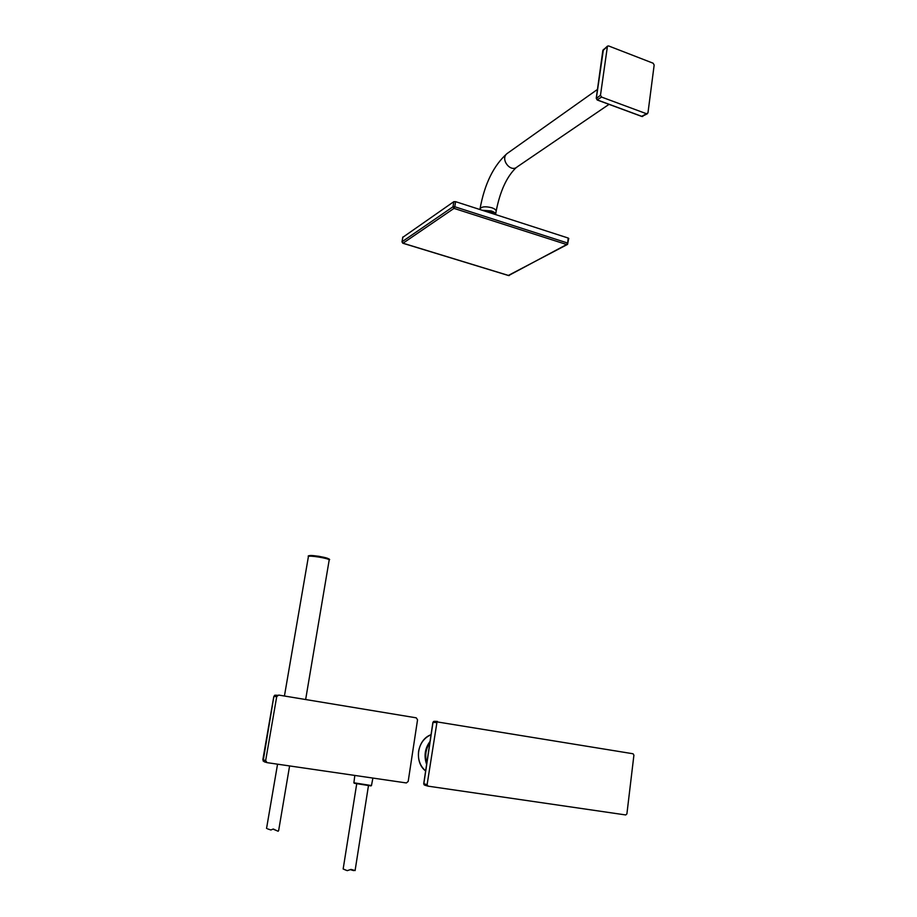<?xml version="1.0" encoding="UTF-8"?>
<svg xmlns="http://www.w3.org/2000/svg" width="917" height="917" viewBox="0 0 917 917"><rect width="100%" height="100%" fill="white"/><g stroke="black" fill="none" stroke-linecap="round" stroke-linejoin="round"><path stroke-width="1.38" d="M437.077 721.53L427.104 784.677L428.067 786.156L625.726 814.949L626.907 813.86L633.911 755.149L633.039 753.763L434.096 721.415M427.792 786.075L424.789 785.193L423.826 783.703M436.366 722.539L432.996 722.401L433.695 721.404L432.893 722.39L423.734 783.703L424.158 784.872M647.975 112.86L646.554 113.754L601.586 97.076L600.486 95.219L607.455 46.137L608.601 45.942L653.11 63.204L654.165 65.015L647.975 112.86M603.42 49.426L596.348 98.13L597.437 99.976L641.98 116.436L647.345 113.754M486.526 211.655L493.587 213.936M494.091 214.108L490.526 211.414L483.752 210.761M482.216 210.268L491.237 210.956C494.183 211.976 495.65 213.134 495.65 214.44L495.627 214.601M455.577 201.66L454.775 206.749L453.009 206.761L453.823 201.671L455.577 201.66L568.173 238.03L567.554 244.403L566.672 244.53L567.474 242.982L454.775 206.749L454.007 208.388L453.009 206.761L402.093 241.721L402.723 243.074M508.385 275.421L567.302 244.53M567.554 244.403L568.643 238.741M453.823 201.671L402.827 237.297M568.173 238.03L568.815 238.546M276.728 696.588L278.711 695.075L416.261 717.839L417.544 719.811L408.191 781.422L406.369 782.946L267.042 762.646L265.655 760.583L276.728 696.588L273.816 696.496L262.847 759.712L264.256 761.786L266.56 762.497M275.604 695.224L273.851 696.496L274.756 695.201L277.633 695.281M353.733 870.623L350.225 869.625M345.583 870.038L343.153 868.984L347.234 870.646L350.982 869.419L355.097 870.52M267.672 828.911L270.893 829.988L273.002 829.106L278.183 831.249L278.665 830.401M277.083 830.813L273.346 829.025M427.104 784.677L423.826 783.726L432.996 722.401M437.432 721.427L434.326 721.312M426.806 763.082C424.697 755.757 425.717 748.937 429.867 742.632M425.557 770.91C413.819 762.096 417.258 739.434 431.047 734.712C424.262 737.738 420.112 743.251 418.611 751.275C417.671 759.402 420.009 765.959 425.637 770.968M426.623 764.319C423.746 756.021 424.892 748.387 430.05 741.394M429.89 742.495C425.557 748.868 424.525 755.768 426.795 763.208M600.486 95.219L596.337 98.474M602.916 50.538L607.146 46.801M646.554 113.754L641.682 116.321M597.15 99.827L601.586 97.076M479.923 209.523L480.015 208.927C481.459 206.577 485.357 206.187 491.73 207.735C494.664 208.755 496.143 209.924 496.143 211.231L496.12 211.323M508.041 152.875L506.941 153.655C499.971 159.352 510.769 173.061 517.28 166.814L609.026 104.355M403.022 243.211L454.007 208.388L566.672 244.53L508.706 275.524L403.022 243.211M402.082 242.054L402.872 236.999M273.851 696.496L263.145 761.064M262.881 759.734L265.655 760.583M354.81 775.427L353.893 782.797L371.465 785.548M354.271 783.267L370.961 785.915M329.18 560.069L329.192 559.989C329.593 558.396 307.699 554.865 308.399 556.642L284.43 696.026M309.579 556.218C306.289 553.822 332.114 558.075 328.206 559.29M426.806 763.139C424.64 755.768 425.671 748.914 429.878 742.564M597.231 99.999L596.245 98.279L602.859 50.366L607.455 46.137M641.762 116.448L597.288 100.022M642.737 116.448L641.831 116.47M495.65 214.44L496.143 211.231C500.097 191.091 506.803 176.523 516.248 167.536M597.471 89.43L506.941 153.655C493.506 165.668 484.531 184.088 480.015 208.927M402.907 243.257L508.477 275.524M402.781 237.148L402.001 241.847L402.815 243.234M509.279 275.524L508.58 275.558M368.393 785.284L371.465 785.56L372.898 778.063M353.893 782.82L356.873 783.485M355.085 870.588L368.485 785.514M343.164 868.915L356.736 783.668M278.653 830.527L289.6 765.936M266.549 828.441L277.553 764.182M308.41 556.573C307.218 555.37 310.714 555.278 318.898 556.298C327.552 558.052 330.98 559.29 329.192 559.989L305.648 699.533"/></g></svg>
